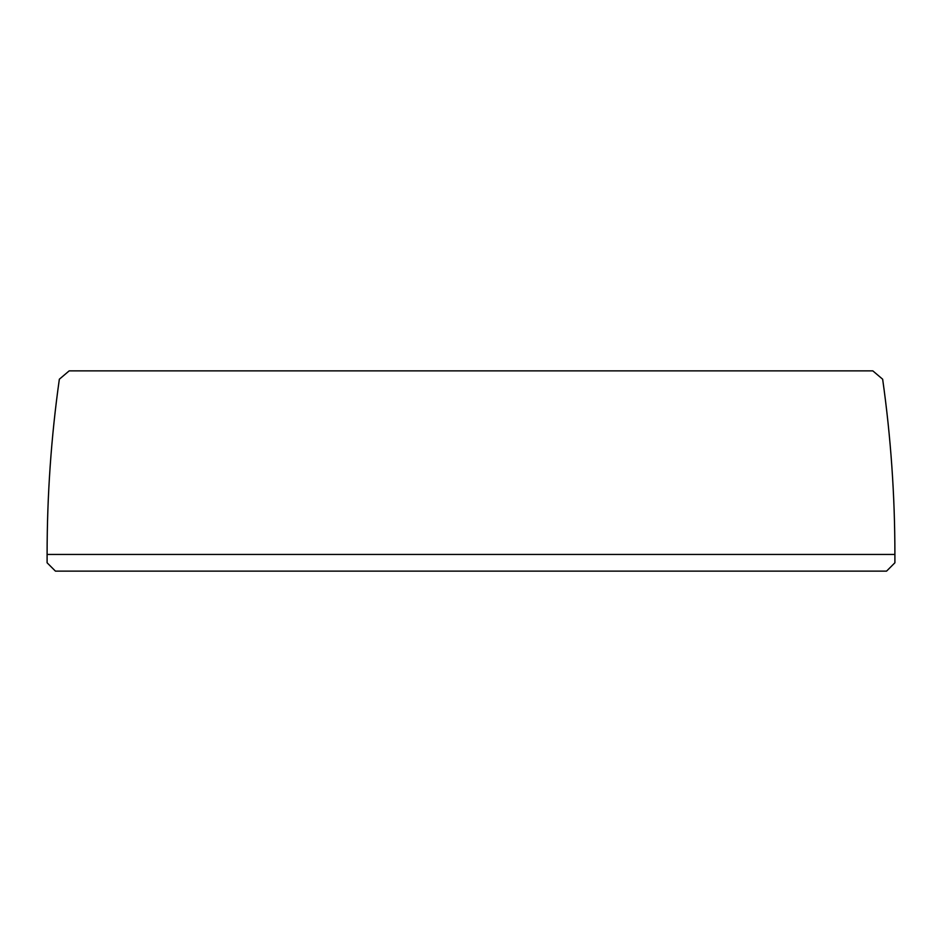 <?xml version="1.0" encoding="UTF-8"?>
<svg xmlns="http://www.w3.org/2000/svg" width="942" height="942" viewBox="0 0 942 942"><rect width="100%" height="100%" fill="white"/><g stroke="black" fill="none" stroke-linecap="round" stroke-linejoin="round"><path stroke-width="1.41" d="M886.552 571.135L55.448 571.135L47.1 562.786L47.1 554.449C47.112 495.186 51.198 436.77 59.346 379.214L69.19 370.865L872.81 370.865L882.654 379.214C890.802 436.77 894.888 495.186 894.9 554.449L894.9 562.786L886.552 571.135M894.9 554.449L47.1 554.449"/></g></svg>
